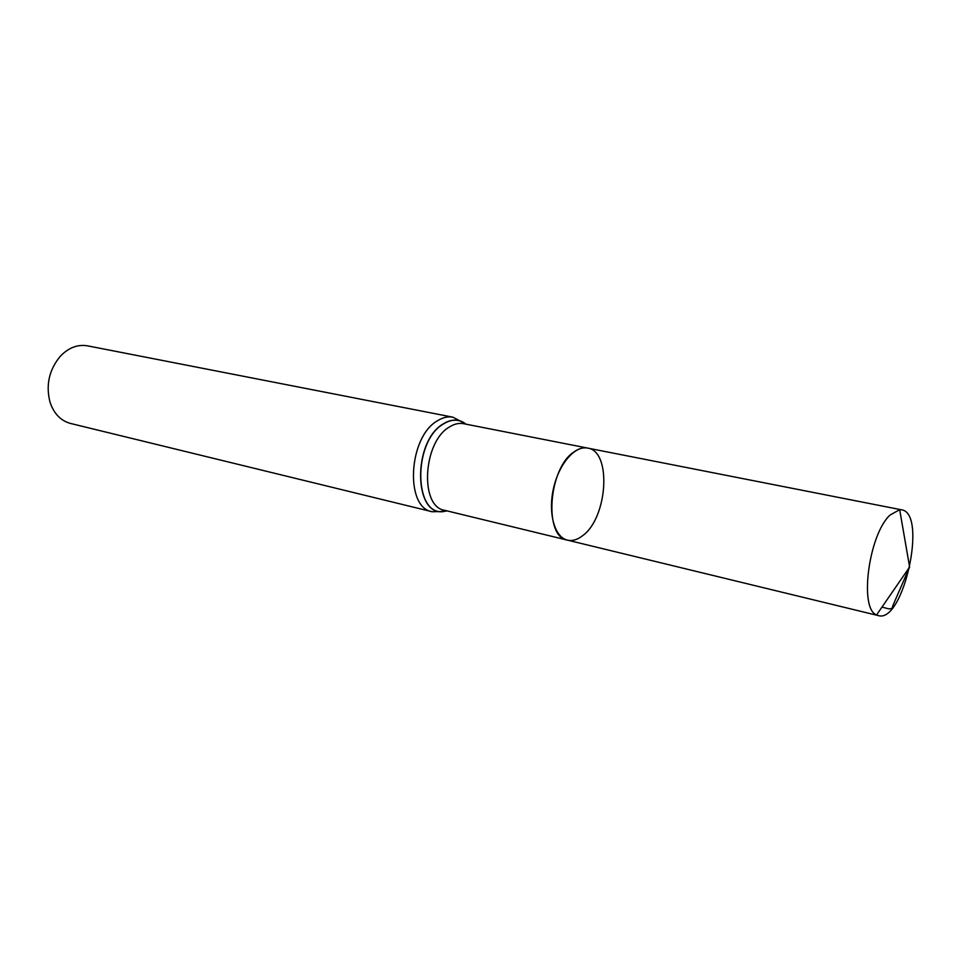 <?xml version="1.0" encoding="UTF-8"?>
<svg xmlns="http://www.w3.org/2000/svg" width="961" height="961" viewBox="0 0 961 961"><rect width="100%" height="100%" fill="white"/><g stroke="black" fill="none" stroke-linecap="round" stroke-linejoin="round"><path stroke-width="1.44" d="M582.702 535.637C607.76 517.703 611.893 451.093 587.651 448.09C574.882 445.303 558.737 464.079 553.404 488.813C547.89 513.498 554.677 537.307 567.434 540.13C572.396 541.235 577.477 539.746 582.702 535.637M453.003 417.206L87.523 345.84C77.649 344.182 68.567 347.666 60.267 356.291C48.999 369.973 45.623 385.385 50.116 402.527C54.044 413.831 60.831 420.798 70.489 423.441L432.246 511.757C404.677 507.852 408.329 436.979 437.435 420.786C442.757 417.446 447.946 416.257 453.003 417.206L466.061 424.185M446.961 510.88L444.378 511.36L444.559 510.291L567.434 540.13C543.554 537.079 548.311 468.307 573.969 451.922C578.69 448.547 583.255 447.261 587.651 448.09L901.586 509.823C927.737 513.042 903.448 623.653 878.354 615.605L876.576 614.932C858.942 608.866 868.756 534.364 890.042 515.06L899.676 509.69L901.586 509.823M881.958 607.124C886.222 607.832 892.288 611.208 892.685 606.055L909.623 567.026L899.676 509.69M444.559 510.291C419.525 506.783 422.936 441.964 449.352 427.032C454.217 423.933 458.962 422.828 463.574 423.693L587.651 448.09M447.021 510.892L444.378 511.36C413.783 517.739 412.341 441.531 443.441 423.957C450.769 419.428 457.58 418.996 463.851 422.66L466.001 424.173M432.246 511.757L444.27 511.42C413.602 517.823 412.161 441.459 443.321 423.849C450.661 419.32 457.484 418.888 463.779 422.564L463.574 423.693M461.64 421.519L463.887 423.765M444.871 510.375L441.88 511.456M567.434 540.13L878.354 615.605M909.623 567.026L876.576 614.932"/></g></svg>
